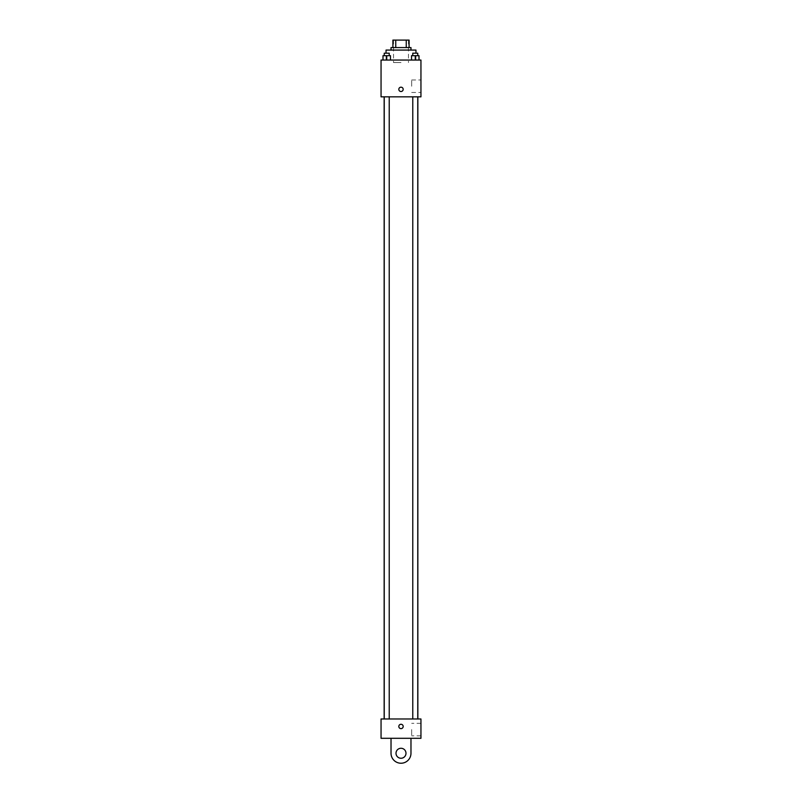 <?xml version="1.0" encoding="UTF-8"?>
<svg xmlns="http://www.w3.org/2000/svg" width="802" height="802" viewBox="0 0 802 802"><rect width="100%" height="100%" fill="white"/><g stroke="black" fill="none" stroke-linecap="round" stroke-linejoin="round"><path stroke-width="0.6" stroke-dasharray="4.01 3.01" d="M401 62.546L393.521 62.546L401 62.546M401 40.1L393.521 40.1L401 40.1M406.253 47.579L406.253 40.1L409.1 40.1L409.1 47.579L395.747 47.579L409.1 47.579M406.253 40.1L392.9 40.1M395.747 47.579L392.9 47.579L395.747 47.579L395.747 40.1M410.975 47.579L391.025 47.579M391.025 50.075L410.975 50.075L391.025 50.075M386.043 50.075L415.957 50.075M401 60.05L386.043 60.05L401 60.05M382.995 60.05L390.474 60.05L382.995 60.05L390.474 60.05L382.995 60.05L390.474 60.05L386.734 60.05L386.734 55.689L382.995 55.689L389.231 55.689L382.995 55.689L382.995 60.05L386.734 60.05L382.995 60.05L382.995 55.689L382.995 60.05L390.474 60.05L386.734 60.05L386.734 55.689L390.474 55.689L384.238 55.689L390.474 55.689L390.474 60.05L390.474 55.689M411.526 60.05L419.005 60.05L411.526 60.05L419.005 60.05L411.526 60.05L419.005 60.05L415.266 60.05L415.266 55.689L411.526 55.689L417.762 55.689L411.526 55.689L411.526 60.05L415.266 60.05L411.526 60.05L411.526 55.689L411.526 60.05L419.005 60.05L415.266 60.05L415.266 55.689L419.005 55.689L412.769 55.689L419.005 55.689L419.005 60.05L419.005 55.689M420.95 60.05L381.05 60.05L381.05 96.831L420.95 96.831L420.95 60.05M381.05 89.353L381.05 87.167L381.05 89.353M401 96.831L384.148 96.831L401 96.831M415.266 96.831L412.769 96.831L415.266 96.831M386.734 96.831L384.238 96.831L386.734 96.831M420.95 86.235L420.95 79.979L420.95 86.235M401 87.167A2.185 2.185 0 0 0 399.115 90.436A2.185 2.185 0 0 0 402.885 90.436A2.185 2.185 0 0 0 401 87.167A2.185 2.185 0 0 0 399.115 90.436A2.185 2.185 0 0 0 402.885 90.436A2.185 2.185 0 0 0 401 87.167M401 91.528A2.185 2.185 0 0 1 399.115 88.26A2.185 2.185 0 0 1 402.885 88.26A2.185 2.185 0 0 1 401 91.528M411.677 86.235L411.677 79.979L411.677 86.235M401 718.973L384.148 718.973L401 718.973M415.266 718.973L412.769 718.973L415.266 718.973M386.734 718.973L384.238 718.973L386.734 718.973M420.95 718.973L381.05 718.973L381.05 738.301L420.95 738.301L420.95 718.973L381.05 718.973M412.769 55.689L412.769 53.193L417.762 53.193L412.769 53.193L417.762 53.193L417.762 55.689M415.266 60.05L415.266 55.689M384.238 55.689L384.238 53.193L389.231 53.193L384.238 53.193L389.231 53.193L389.231 55.689M386.734 60.05L386.734 55.689M398.815 726.452A2.185 2.185 0 0 0 402.093 728.346A2.185 2.185 0 0 0 402.093 724.567A2.185 2.185 0 0 0 398.815 726.452M420.95 729.569L420.95 735.825L420.95 729.569M411.677 729.569L411.677 735.825L411.677 729.569M403.185 726.452A2.185 2.185 0 0 0 399.907 724.567A2.185 2.185 0 0 0 399.907 728.346A2.185 2.185 0 0 0 403.185 726.452A2.185 2.185 0 0 1 399.907 728.346A2.185 2.185 0 0 1 399.907 724.567A2.185 2.185 0 0 1 403.185 726.452M381.05 728.637L381.05 724.276L381.05 728.637M391.025 738.301L391.025 753.258L391.025 738.301L410.975 738.301L410.975 753.258A9.975 9.975 0 0 1 401 763.233A9.975 9.975 0 0 1 391.025 753.258A9.975 9.975 0 0 0 401 763.233A9.975 9.975 0 0 0 410.975 753.258A9.975 9.975 0 0 1 401 763.233A9.975 9.975 0 0 1 391.025 753.258L391.025 738.301L410.975 738.301M401 758.251A4.982 4.982 0 0 1 396.679 750.772A4.982 4.982 0 0 1 405.321 750.772A4.982 4.982 0 0 1 401 758.251A4.982 4.982 0 0 1 396.679 750.772A4.982 4.982 0 0 1 405.321 750.772A4.982 4.982 0 0 1 401 758.251A4.982 4.982 0 0 1 396.679 750.772A4.982 4.982 0 0 1 405.321 750.772A4.982 4.982 0 0 1 401 758.251M401 748.276A4.982 4.982 0 0 1 405.321 755.755A4.982 4.982 0 0 1 396.679 755.755A4.982 4.982 0 0 1 401 748.276A4.982 4.982 0 0 0 396.679 755.755A4.982 4.982 0 0 0 405.321 755.755A4.982 4.982 0 0 0 401 748.276M393.521 40.1L393.521 62.546M408.479 40.1L408.479 62.546M415.957 60.05L415.957 53.193M386.043 60.05L386.043 53.193M411.677 92.481L420.95 92.481M411.677 79.979L420.95 79.979M389.231 718.973L389.231 96.831M384.238 718.973L384.238 96.831M417.762 718.973L417.762 96.831M412.769 718.973L412.769 96.831M420.95 723.324L411.677 723.324M420.95 735.825L411.677 735.825"/><path stroke-width="1.2" d="M395.747 47.579L395.747 40.1L392.9 40.1L392.9 47.579L392.9 40.1M395.747 40.1L409.1 40.1L409.1 47.579M406.253 47.579L406.253 40.1M391.025 50.075L391.025 47.579L410.975 47.579L410.975 50.075M415.957 53.193L415.957 50.075L386.043 50.075L386.043 53.193M381.05 60.05L420.95 60.05L420.95 96.831L381.05 96.831L381.05 60.05M401 91.528A2.185 2.185 0 0 1 399.115 88.26A2.185 2.185 0 0 1 402.885 88.26A2.185 2.185 0 0 1 401 91.528M381.05 718.973L420.95 718.973L420.95 738.301L381.05 738.301L381.05 718.973L420.95 718.973M411.526 60.05L411.526 55.689L419.005 55.689L419.005 60.05L419.005 55.689M415.266 60.05L415.266 55.689M417.762 55.689L417.762 53.193L412.769 53.193L412.769 55.689M382.995 60.05L382.995 55.689L390.474 55.689L390.474 60.05L390.474 55.689M386.734 60.05L386.734 55.689M389.231 55.689L389.231 53.193L384.238 53.193L384.238 55.689M398.815 726.452A2.185 2.185 0 0 1 402.093 724.567A2.185 2.185 0 0 1 402.093 728.346A2.185 2.185 0 0 1 398.815 726.452M410.975 738.301L410.975 753.258A9.975 9.975 0 0 1 401 763.233A9.975 9.975 0 0 1 391.025 753.258L391.025 738.301M401 758.251A4.982 4.982 0 0 1 396.679 750.772A4.982 4.982 0 0 1 405.321 750.772A4.982 4.982 0 0 1 401 758.251M417.852 718.973L417.852 96.831M384.148 718.973L384.148 96.831M412.769 96.831L412.769 718.973M417.762 96.831L417.762 718.973M389.231 718.973L389.231 96.831M384.238 718.973L384.238 96.831"/></g></svg>
